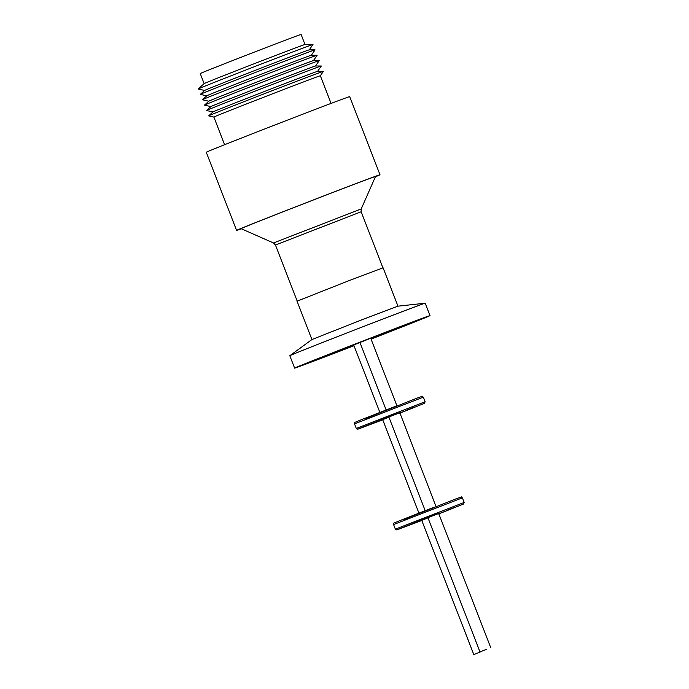 <?xml version="1.0" encoding="UTF-8"?>
<svg xmlns="http://www.w3.org/2000/svg" width="689" height="689" viewBox="0 0 689 689"><rect width="100%" height="100%" fill="white"/><g stroke="black" fill="none" stroke-linecap="round" stroke-linejoin="round"><path stroke-width="1.03" d="M241.357 228.791A76.918 0.629 -21.2 0 1 236.585 230.402A76.918 0.629 -21.2 0 1 238.024 229.704A76.918 0.629 -21.2 0 1 315.373 199.173A76.918 0.629 -21.2 0 1 380.001 174.773A76.918 0.629 -21.2 0 1 378.562 175.462A76.918 0.629 -21.2 0 1 375.393 176.797M380.001 174.773L349.702 96.641A76.918 0.629 158.8 0 0 285.065 121.04A76.918 0.629 158.8 0 0 207.725 151.571A76.918 0.629 158.8 0 0 206.278 152.269L236.585 230.402M320.351 75.781A57.101 0.465 158.8 0 0 320.351 75.773A57.101 0.465 158.8 0 0 277.736 91.809A57.101 0.465 158.8 0 0 214.951 116.553A57.101 0.465 158.8 0 0 213.883 117.07L208.672 115.881A61.528 0.5 158.8 0 0 208.672 115.881A61.528 0.5 158.8 0 1 277.478 88.657A61.528 0.5 158.8 0 1 323.382 71.372A61.528 0.5 158.8 0 1 323.399 71.38L320.351 75.773L331.073 103.41M321.711 196.77A72.104 0.586 -21.2 0 1 375.522 176.513L361.217 208.939L273.499 242.967L241.072 228.662A72.104 0.586 -21.2 0 1 321.711 196.77M323.382 71.372L317.577 71.363A56.119 0.456 158.8 0 0 275.712 87.133A56.119 0.456 158.8 0 0 212.961 111.945L208.672 115.864M317.595 71.363L321.315 66.006A61.528 0.5 158.8 0 0 321.298 65.998A61.528 0.5 158.8 0 0 275.393 83.283A61.528 0.5 158.8 0 0 207.733 109.947A61.528 0.5 158.8 0 0 206.588 110.49A61.528 0.5 158.8 0 0 206.588 110.507L212.944 111.962M321.298 65.998L315.493 65.989A56.119 0.456 158.8 0 0 273.628 81.758A56.119 0.456 158.8 0 0 211.919 106.08A56.119 0.456 158.8 0 0 210.877 106.571L206.588 110.49M397.975 306.174L383.093 267.814L348.651 280.776L297.045 301.188L311.919 339.548M354 345.723A72.603 0.594 -21.2 0 1 348.815 347.73A72.603 0.594 -21.2 0 1 294.625 368.124L289.819 355.731A72.603 0.594 -21.2 0 1 289.845 355.705L311.936 339.539L363.534 319.145L397.949 306.174L425.165 303.212A72.603 0.594 -21.2 0 1 425.208 303.22L430.014 315.614A72.603 0.594 -21.2 0 1 371.061 339.109M315.51 65.989L319.231 60.632A61.528 0.5 158.8 0 0 319.214 60.623A61.528 0.5 158.8 0 0 273.309 77.909A61.528 0.5 158.8 0 0 205.649 104.573A61.528 0.5 158.8 0 0 204.504 105.116A61.528 0.5 158.8 0 0 204.504 105.133L210.86 106.588M289.845 355.705A72.603 0.594 -21.2 0 1 371.018 323.615A72.603 0.594 -21.2 0 1 425.165 303.212M319.214 60.623L313.409 60.615A56.119 0.456 158.8 0 0 265.721 78.632A56.119 0.456 158.8 0 0 209.835 100.706A56.119 0.456 158.8 0 0 208.793 101.197L204.504 105.116M294.625 368.124A72.603 0.594 -21.2 0 1 375.824 336.008A72.603 0.594 -21.2 0 1 430.014 315.614M313.426 60.615L317.147 55.258A61.528 0.5 158.8 0 0 317.129 55.249A61.528 0.5 158.8 0 0 264.843 75.006A61.528 0.5 158.8 0 0 203.565 99.199A61.528 0.5 158.8 0 0 202.42 99.741A61.528 0.5 158.8 0 0 202.42 99.759L208.776 101.214M317.129 55.249L311.325 55.241A56.119 0.456 158.8 0 0 269.459 71.01A56.119 0.456 158.8 0 0 207.751 95.332A56.119 0.456 158.8 0 0 206.709 95.823L202.42 99.741M370.966 338.867L401.498 326.672L370.139 338.48L323.141 357.066L353.905 345.49M311.342 55.241L315.062 49.884A61.528 0.5 158.8 0 0 315.045 49.875A61.528 0.5 158.8 0 0 269.141 67.16A61.528 0.5 158.8 0 0 201.481 93.825A61.528 0.5 158.8 0 0 200.335 94.367A61.528 0.5 158.8 0 0 200.335 94.384L206.691 95.84M315.045 49.875L309.24 49.866A56.119 0.456 158.8 0 0 267.375 65.636A56.119 0.456 158.8 0 0 205.667 89.958A56.119 0.456 158.8 0 0 204.616 90.448L200.335 94.367M309.258 49.866L312.978 44.509A61.528 0.5 158.8 0 0 312.961 44.501A61.528 0.5 158.8 0 0 267.056 61.786A61.528 0.5 158.8 0 0 198.251 88.993A61.528 0.5 158.8 0 0 198.251 89.01L204.607 90.457M312.961 44.501L304.977 44.492A54.086 0.439 158.8 0 0 264.628 59.693A54.086 0.439 158.8 0 0 205.15 83.128A54.086 0.439 158.8 0 0 204.142 83.602L198.251 88.993M304.986 44.492L301.093 34.45A54.086 0.439 158.8 0 0 255.645 51.606A54.086 0.439 158.8 0 0 201.257 73.077A54.086 0.439 158.8 0 0 200.241 73.568L204.133 83.61M407.759 409.74L414.433 407.104L407.759 409.74M378.339 421.1L385.013 418.456L378.339 421.1M378.916 421.108L367.9 425.371L378.916 421.108M399.741 413.038L408.439 409.705L399.766 413.107M435.982 506.475L399.818 412.737L388.863 417M388.94 417.189L382.688 419.679M446.808 510.437L453.483 507.793L446.808 510.437M417.396 521.788L424.071 519.144L417.396 521.788M411.411 524.381L418.085 521.745L411.411 524.381M438.79 513.727L447.497 510.394L438.824 513.805M438.704 513.503L427.921 517.689M427.998 517.878L421.737 520.367M486.434 649.314L479.966 651.872L486.434 649.314M480.25 651.992L473.782 654.55L480.25 651.992M382.912 267.849L361.157 211.764L275.445 245.008L273.499 242.967M395.133 406.476L359.494 420.445C353.095 423.468 355.386 421.229 354.516 423.856L423.356 397.148C420.385 396.227 425.75 395.253 417.388 397.992L365.368 418.55M354.516 423.856L356.299 428.437L425.139 401.739L423.356 397.148M356.299 428.437L357.126 429.187L358.452 428.98L382.731 419.808L358.754 428.739L397.803 413.357L399.801 413.193L424.433 403.358L425.139 401.739M434.191 507.164L398.552 521.134C392.144 524.157 394.444 521.918 393.574 524.544L462.414 497.837C459.442 496.915 464.799 495.942 456.445 498.681L404.417 519.239M393.574 524.544L395.357 529.135L464.197 502.427L462.414 497.837M395.357 529.135L396.184 529.875L397.51 529.669L421.789 520.496L397.811 529.428L436.86 514.046L438.85 513.882L463.49 504.047L464.197 502.427M396.924 405.787L370.725 338.247M490.749 647.686L438.695 513.486M224.597 144.716L213.883 117.07M361.157 211.764L361.217 208.939M297.2 301.093L275.445 245.008M386.133 409.955L359.942 342.424M379.863 412.401L353.664 344.862M425.191 510.644L388.854 416.974M418.921 513.09L382.679 419.661M479.966 651.872L427.912 517.663M473.782 654.55L421.728 520.35"/></g></svg>

